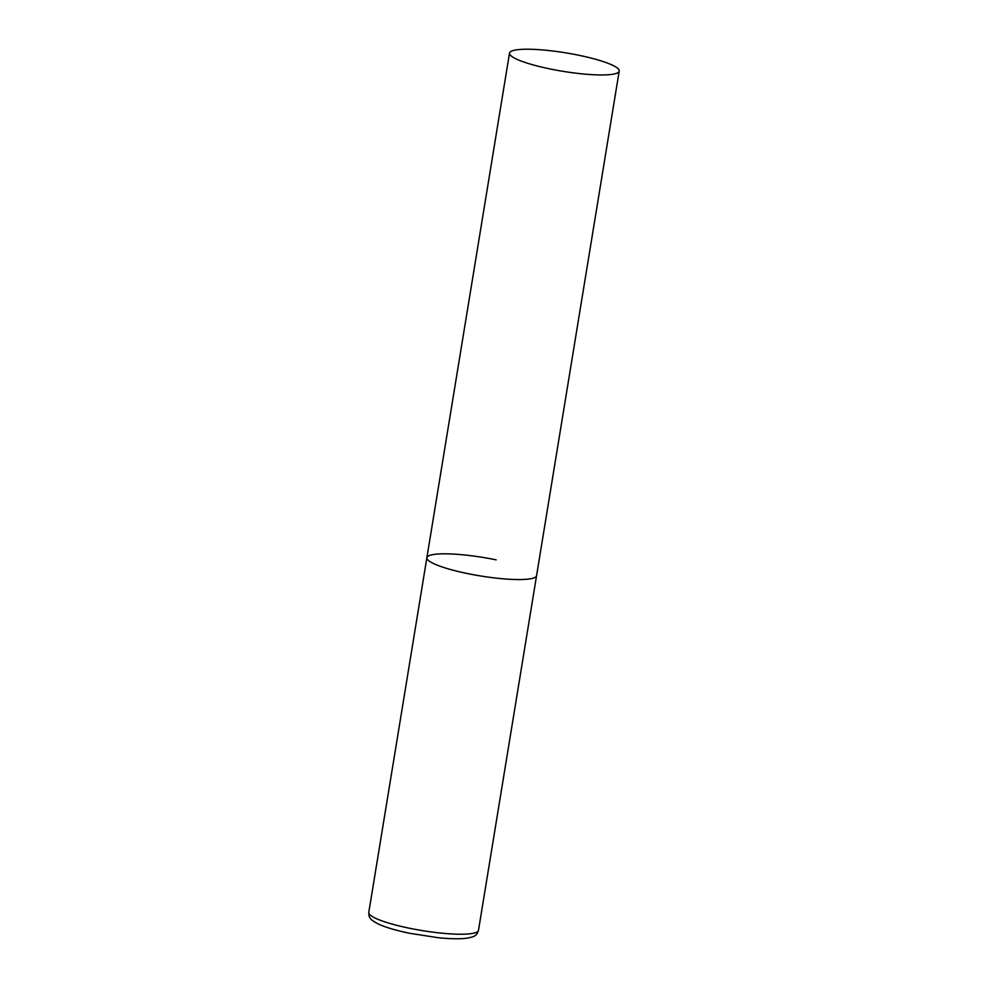 <?xml version="1.0" encoding="UTF-8"?>
<svg xmlns="http://www.w3.org/2000/svg" width="988" height="988" viewBox="0 0 988 988"><rect width="100%" height="100%" fill="white"/><g stroke="black" fill="none" stroke-linecap="round" stroke-linejoin="round"><path stroke-width="1.48" d="M619.204 71.074A55.575 9.337 9.3 0 0 572.385 54.007A55.575 9.337 9.3 0 0 511.426 51.191A55.575 9.337 9.3 0 0 509.512 53.117A55.575 9.337 9.3 0 0 556.33 70.173A55.575 9.337 9.3 0 0 617.29 73.001A55.575 9.337 9.3 0 0 619.204 71.074L478.488 930.338A55.575 9.337 -170.7 0 1 409.217 928.189A55.575 9.337 -170.7 0 1 368.796 912.369L426.878 557.714A55.575 9.337 9.3 0 0 473.697 574.781A55.575 9.337 9.3 0 0 534.656 577.597A55.575 9.337 9.3 0 0 536.57 575.671A55.575 9.337 -170.7 0 1 467.287 573.522A55.575 9.337 -170.7 0 1 426.878 557.714A55.575 9.337 -170.7 0 1 496.161 559.863M368.796 912.369C369.092 917.025 368.561 919.038 378.589 924.15C385.999 927.485 396.324 930.523 409.551 933.265L437.77 937.649C444.81 938.415 455.925 939.279 465.459 938.378C476.599 936.735 476.735 934.648 478.488 930.338M426.878 557.714L509.512 53.117"/></g></svg>
